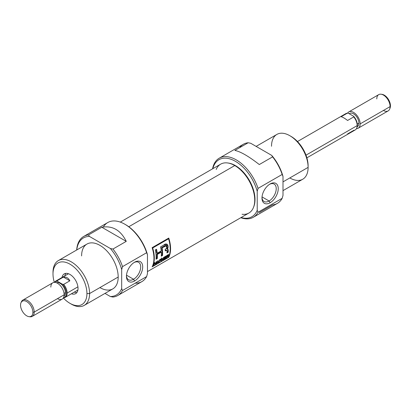 <?xml version="1.0" encoding="UTF-8"?>
<svg xmlns="http://www.w3.org/2000/svg" width="411" height="411" viewBox="0 0 411 411"><rect width="100%" height="100%" fill="white"/><g stroke="black" fill="none" stroke-linecap="round" stroke-linejoin="round"><path stroke-width="0.62" d="M134.572 280.996A11.498 6.638 -60 0 1 126.439 276.3A11.498 6.638 -60 0 1 134.572 262.218L134.572 262.218A11.498 6.638 -60 0 1 142.699 266.914A11.498 6.638 -60 0 1 134.572 280.996A11.498 6.638 120 0 0 142.699 266.914A11.498 6.638 120 0 0 134.572 262.218A11.498 6.638 120 0 0 126.439 276.3A11.498 6.638 120 0 0 134.572 280.996L133.565 279.249A10.075 5.816 -60 0 1 126.454 275.689A10.075 5.816 120 0 0 128.525 279.747A10.075 5.816 120 0 0 133.565 279.249A10.075 5.816 120 0 0 140.146 270.371A10.075 5.816 120 0 0 138.599 262.3A10.075 5.816 120 0 0 134.048 262.537A10.075 5.816 120 0 1 140.68 267.196A10.075 5.816 120 0 1 133.565 279.249L126.496 275.17M117.777 295.524L141.893 281.602A34.103 19.687 -120 0 0 146.629 276.582L122.514 290.505L121.682 288.532L121.682 269.565L122.514 266.631L146.629 252.708L147.462 254.681L147.462 273.649L146.629 276.582L122.514 290.505A34.103 19.687 60 0 1 117.777 295.524A34.103 19.687 60 0 1 112.948 297.05L110.379 296.526A32.926 19.009 -120 0 0 121.682 288.532L121.682 269.565A32.926 19.009 -120 0 0 110.379 248.521L89.413 236.412A32.926 19.009 -120 0 0 76.775 249.945A32.926 19.009 -120 0 1 89.413 236.412L88.509 234.928L101.81 227.247C112.491 225.423 120.639 230.124 126.254 241.36L112.948 249.04A34.103 19.687 60 0 1 122.514 266.631L146.629 252.708A34.103 19.687 -120 0 0 124.841 224.221A34.103 19.687 -120 0 0 107.79 222.536L83.674 236.453A34.103 19.687 60 0 1 88.509 234.928L101.81 227.247C112.491 225.423 120.639 230.124 126.254 241.36L101.81 227.247L126.254 241.36L112.948 249.04L110.379 248.521L89.413 236.412L88.509 234.928A34.103 19.687 60 0 0 76.682 250.001A34.103 19.687 60 0 1 83.674 236.453M104.98 293.408L110.379 296.526A32.926 19.009 -120 0 0 121.682 288.532L122.514 290.505A34.103 19.687 60 0 1 112.948 297.05L110.379 296.526L104.98 293.408M84.229 305.388L112.83 288.876A25.872 14.935 -120 0 0 118.188 277.029A25.872 14.935 -120 0 0 106.896 250.998A25.872 14.935 -120 0 0 86.962 244.067L58.357 260.579A25.872 14.935 60 0 1 78.29 267.51A25.872 14.935 60 0 1 89.588 293.546A25.872 14.935 60 0 1 84.229 305.388A25.872 14.935 60 0 1 71.293 304.109L69.962 303.339A23.987 13.851 -120 0 0 86.927 293.546A23.987 13.851 -120 0 0 69.962 264.165A23.987 13.851 -120 0 0 52.998 273.957L52.998 272.421A25.872 14.935 60 0 1 58.357 260.579M52.998 273.957A23.987 13.851 -120 0 0 54.339 282.367A23.987 13.851 -120 0 1 52.998 273.957A23.987 13.851 60 0 1 69.962 264.165A23.987 13.851 60 0 1 86.927 293.546L89.588 293.546A25.872 14.935 -120 0 0 71.293 261.858A25.872 14.935 -120 0 0 52.998 272.421L52.998 273.957M86.927 293.546A23.987 13.851 -120 0 1 63.351 297.97A23.987 13.851 -120 0 0 69.962 303.339M78.028 288.409A11.405 6.586 -120 0 0 73.05 276.932A11.405 6.586 -120 0 0 64.26 273.875A11.405 6.586 -120 0 0 62.03 277.466A11.405 6.586 60 0 1 70.702 274.908A11.405 6.586 60 0 1 78.028 288.409A11.405 6.586 60 0 1 71.442 293.762A11.405 6.586 -120 0 0 75.665 293.629A11.405 6.586 -120 0 0 78.028 288.409M74.268 292.129A11.405 6.586 -120 0 0 76.898 292.509A11.405 6.586 -120 0 1 74.268 292.129M124.841 224.221L125.674 224.704A32.926 19.009 60 0 1 147.462 254.681L147.462 273.649L146.629 276.582A34.103 19.687 -120 0 1 135.178 283.194M65.847 273.366A11.405 6.586 -120 0 0 64.861 275.838A11.405 6.586 -120 0 1 65.847 273.366M147.462 271.599L248.881 213.042A28.225 16.296 -120 0 0 253.412 207.586A28.225 16.296 -120 0 0 234.768 165.556A28.225 16.296 -120 0 0 227.648 162.962A28.225 16.296 -120 0 0 220.661 164.159L120.305 222.099M168.762 257.26A28.225 16.296 -120 0 0 168.762 238.056L152.132 247.658A28.225 16.296 60 0 1 152.132 266.862L168.762 257.26L152.132 266.862A28.225 16.296 -120 0 0 152.132 247.658L152.671 247.972A28.225 16.296 60 0 1 152.671 266.313L168.556 257.142A28.225 16.296 -120 0 0 168.556 238.801L152.671 247.972A28.225 16.296 60 0 1 152.671 266.313L168.556 257.142A28.225 16.296 -120 0 0 168.556 238.801L152.671 247.972L152.132 247.658L168.762 238.056A28.225 16.296 60 0 1 168.762 257.26M227.648 162.962L228.449 163.075A27.681 15.983 60 0 1 235.436 165.618A27.681 15.983 60 0 1 253.721 206.836L253.412 207.586M168.382 238.277A27.516 15.885 60 0 1 168.546 238.796A27.516 15.885 -120 0 0 168.382 238.277M164.076 259.069L165.695 258.139A28.225 16.296 60 0 1 165.571 258.432L163.604 259.572A28.225 16.296 -120 0 0 164.451 256.932L166.388 255.812A28.225 16.296 60 0 1 166.311 256.135L164.724 257.05A28.225 16.296 60 0 1 164.492 257.887L165.967 257.034A28.225 16.296 60 0 1 165.869 257.343L164.395 258.195A28.225 16.296 60 0 1 164.076 259.069L165.695 258.139A28.225 16.296 60 0 1 165.571 258.432L163.604 259.572A28.225 16.296 -120 0 0 164.451 256.932L166.388 255.812A28.225 16.296 60 0 1 166.311 256.135L164.724 257.05A28.225 16.296 60 0 1 164.492 257.887L165.967 257.034A28.225 16.296 60 0 1 165.869 257.343L164.395 258.195A28.225 16.296 60 0 1 164.076 259.069L163.85 258.94L164.076 259.069M159.602 260.713L160.829 260.004A28.225 16.296 60 0 1 160.732 260.312L159.504 261.021A28.225 16.296 60 0 1 159.062 262.192L158.713 262.393A28.225 16.296 -120 0 0 159.56 259.757L161.318 258.74A28.225 16.296 60 0 1 161.24 259.058L159.833 259.875A28.225 16.296 60 0 1 159.602 260.713L160.829 260.004A28.225 16.296 60 0 1 160.732 260.312L159.504 261.021A28.225 16.296 60 0 1 159.062 262.192L158.713 262.393A28.225 16.296 -120 0 0 159.56 259.757L161.318 258.74A28.225 16.296 60 0 1 161.24 259.058L159.833 259.875A28.225 16.296 60 0 1 159.602 260.713L159.35 260.569L159.602 260.713M155.784 263.143L154.413 263.934A28.225 16.296 60 0 1 153.961 265.136L153.611 265.342A28.225 16.296 -120 0 0 154.459 262.701L154.808 262.495A28.225 16.296 60 0 1 154.51 263.626L155.882 262.829A28.225 16.296 -120 0 0 156.18 261.704L156.534 261.504A28.225 16.296 60 0 1 155.687 264.139L155.332 264.345A28.225 16.296 -120 0 0 155.784 263.143L154.413 263.934A28.225 16.296 60 0 1 153.961 265.136L153.611 265.342A28.225 16.296 -120 0 0 154.459 262.701L154.808 262.495A28.225 16.296 60 0 1 154.51 263.626L155.882 262.829A28.225 16.296 -120 0 0 156.18 261.704L156.534 261.504A28.225 16.296 60 0 1 155.687 264.139L155.332 264.345A28.225 16.296 -120 0 0 155.784 263.143L155.784 263.143M162.52 255.493A28.225 16.296 -120 0 0 162.104 247.828L166.373 245.757L166.784 247.987L165.181 249.467A28.225 16.296 60 0 1 165.263 250.895L166.738 250.314L167.041 251.291A28.225 16.296 60 0 1 166.948 252.935L168.181 252.226A28.225 16.296 -120 0 0 168.274 250.571L167.323 248.979L167.015 244.18L163.871 245.013L160.547 246.929A28.225 16.296 60 0 1 161.215 250.916L157.197 253.238A28.225 16.296 -120 0 0 156.529 249.251L155.296 249.96A28.225 16.296 60 0 1 156.036 259.233L157.269 258.524A28.225 16.296 -120 0 0 157.3 254.44L161.318 252.123A28.225 16.296 60 0 1 161.287 256.202L162.52 255.493L161.287 256.202A28.225 16.296 -120 0 0 161.318 252.123L157.3 254.44A28.225 16.296 60 0 1 157.269 258.524L156.036 259.233A28.225 16.296 -120 0 0 155.296 249.96L156.529 249.251A28.225 16.296 60 0 1 157.197 253.238L161.215 250.916A28.225 16.296 -120 0 0 160.547 246.929L163.871 245.013C166.368 242.233 169.656 245.737 167.323 248.979L167.996 249.2L168.274 250.571A28.225 16.296 60 0 1 168.181 252.226L166.948 252.935A28.225 16.296 -120 0 0 167.041 251.291L166.738 250.314L165.263 250.895A28.225 16.296 -120 0 0 165.181 249.467L166.784 247.987L166.296 245.721L162.104 247.828A28.225 16.296 60 0 1 162.52 255.493L162.021 255.2L161.333 255.601L162.021 255.2A27.516 15.885 -120 0 0 161.595 247.535L162.104 247.828L161.595 247.535A27.516 15.885 60 0 1 162.021 255.2L162.52 255.493M167.75 248.938L166.82 248.691L167.323 248.979M156.334 263.764L158.194 260.543L158.322 262.619L157.958 262.829L157.983 262.223L156.904 262.845L155.964 263.98L158.194 260.543L158.322 262.619L157.958 262.829L157.983 262.223L156.904 262.845L156.334 263.764M163.886 257.255A28.225 16.296 60 0 1 163.039 259.896L162.664 260.112L162.011 258.853A28.225 16.296 60 0 1 161.318 260.893L160.963 261.093A28.225 16.296 -120 0 0 161.811 258.457L162.186 258.242L162.91 259.541A28.225 16.296 -120 0 0 163.537 257.461L163.886 257.255A28.225 16.296 60 0 1 163.039 259.896L162.664 260.112L162.011 258.853A28.225 16.296 60 0 1 161.318 260.893L160.963 261.093A28.225 16.296 -120 0 0 161.811 258.457L162.186 258.242L162.91 259.541A28.225 16.296 -120 0 0 163.537 257.461L163.886 257.255M167.251 256.577L166.845 256.808A28.225 16.296 60 0 1 166.419 257.944L166.065 258.149A28.225 16.296 -120 0 0 166.912 255.508L168.084 254.835L168.834 255.041L167.873 256.202L168.387 256.808L166.845 256.808A28.225 16.296 60 0 1 166.419 257.944L166.065 258.149A28.225 16.296 -120 0 0 166.912 255.508L168.787 254.64L168.7 255.354L167.873 256.202L168.387 256.808L167.981 257.039L167.251 256.577L167.832 256.716M168.762 254.62L168.834 255.041L168.315 254.743L168.176 255.067M168.012 238.488L168.556 238.801L168.012 238.488M166.373 245.757L165.525 245.408L161.595 247.535L164.821 245.691L165.962 245.537M166.768 244.072L166.82 248.691M156.123 249.482A27.516 15.885 60 0 1 156.694 252.945L157.197 253.238L156.694 252.945A27.516 15.885 -120 0 0 156.123 249.482M156.771 258.236L156.082 258.632L156.771 258.236L157.269 258.524L156.771 258.236A27.516 15.885 -120 0 0 156.802 254.152A27.516 15.885 60 0 1 156.771 258.236M160.819 251.835L156.802 254.152L157.3 254.44L156.802 254.152L160.819 251.835L161.318 252.123L160.819 251.835M166.815 250.345L166.157 250.016L165.237 250.361L166.424 250.171M167.683 251.933L166.994 252.328L167.683 251.933L168.181 252.226L167.683 251.933A27.516 15.885 -120 0 0 167.775 250.284A27.516 15.885 60 0 1 167.683 251.933M157.978 262.418L158.322 262.619L157.978 262.418M157.757 260.846L157.115 262.48L157.983 261.982L157.757 260.846M156.945 262.382L157.927 260.944L157.983 261.982L156.945 262.382M162.504 259.582L163.039 259.896L162.504 259.582A27.516 15.885 -120 0 0 162.597 259.362A27.516 15.885 60 0 1 162.504 259.582L162.504 259.582M162.381 259.233L162.91 259.541L161.672 257.944L162.381 259.233M161.754 258.704L162.011 258.853L161.754 258.704M167.662 256.084L167.852 256.495L167.667 256.074M167.852 256.495L168.387 256.808L167.852 256.495M168.479 255.246L167.19 255.627A28.225 16.296 60 0 1 166.943 256.5L168.459 255.031L168.176 255.724L166.943 256.5A28.225 16.296 -120 0 0 167.19 255.627L168.027 255.144M32.895 312.278A8.729 5.04 -120 0 1 26.72 315.843A8.729 5.04 -120 0 1 20.55 305.152A8.729 5.04 60 0 1 26.72 301.592A8.729 5.04 60 0 1 32.895 312.278A8.729 5.04 -120 0 0 27.84 302.352A8.729 5.04 -120 0 0 20.956 302.845A8.729 5.04 -120 0 0 20.55 305.152A8.729 5.04 -120 0 0 28.924 316.645A8.729 5.04 -120 0 0 32.895 312.278L34.205 312.077A9.407 5.43 60 0 1 32.258 316.383A9.407 5.43 60 0 1 29.926 316.783L28.924 316.645M20.956 302.845L21.341 301.905A9.407 5.43 60 0 1 22.852 300.092A9.407 5.43 60 0 1 30.101 302.609A9.407 5.43 60 0 1 34.205 312.077A9.407 5.43 -120 0 0 28.493 301.171A9.407 5.43 -120 0 0 21.167 302.409M32.258 316.383L62.195 299.1A9.407 5.43 -120 0 0 64.142 294.795A9.407 5.43 -120 0 0 60.032 285.326A9.407 5.43 -120 0 0 52.783 282.804L22.852 300.092M65.39 292.632A7.645 4.413 -120 0 0 62.22 285.121A7.645 4.413 -120 0 0 56.43 282.758A7.645 4.413 -120 0 1 62.22 285.121A7.645 4.413 -120 0 1 65.39 292.632A7.645 4.413 60 0 1 64.054 295.966A7.645 4.413 -120 0 0 65.39 292.632L64.039 293.413M67.132 293.064A9.407 5.43 60 0 0 63.705 284.366L62.554 284.278L57.412 281.309L57.263 280.646A9.407 5.43 60 0 0 54.524 282.367A9.407 5.43 60 0 1 55.778 281.078A9.407 5.43 60 0 1 57.263 280.646L63.417 277.091L69.855 280.811L63.417 277.091C66.197 276.695 68.344 277.939 69.855 280.811L63.705 284.366L62.554 284.278A9.001 5.194 -120 0 1 66.325 292.534A9.001 5.194 -120 0 1 63.525 297.662A9.001 5.194 -120 0 0 66.325 292.534A9.001 5.194 -120 0 0 62.554 284.278L57.412 281.309A9.001 5.194 -120 0 0 54.699 282.367A9.001 5.194 -120 0 1 57.412 281.309L57.263 280.646L63.417 277.091C66.197 276.695 68.344 277.939 69.855 280.811L63.705 284.366A9.407 5.43 60 0 1 67.132 293.064A9.407 5.43 60 0 1 65.185 297.374A9.407 5.43 60 0 1 63.705 297.805L63.705 297.805A9.407 5.43 60 0 0 67.132 293.064L77.92 286.837M262.033 196.915L269.102 201A10.075 5.816 120 0 1 261.997 197.439A10.075 5.816 120 0 0 264.067 201.498A10.075 5.816 120 0 0 269.102 201A10.075 5.816 120 0 0 275.683 192.122A10.075 5.816 120 0 0 274.137 184.051A10.075 5.816 120 0 0 269.59 184.287A10.075 5.816 -60 0 1 276.223 188.942A10.075 5.816 -60 0 1 269.102 201L270.109 202.741A11.498 6.638 120 0 0 278.242 188.659A11.498 6.638 120 0 0 270.109 183.964L270.109 183.964A11.498 6.638 120 0 0 261.977 198.051A11.498 6.638 120 0 0 270.109 202.741A11.498 6.638 -60 0 1 261.977 198.051A11.498 6.638 -60 0 1 270.109 183.964L270.109 183.964A11.498 6.638 -60 0 1 278.242 188.659A11.498 6.638 -60 0 1 270.109 202.741M289.817 135.697L291.147 136.467A23.987 13.851 60 0 1 308.111 165.844L308.111 167.38A25.872 14.935 -120 0 0 289.817 135.697A25.872 14.935 -120 0 0 276.88 134.418L256.13 146.398M282.999 190.632L302.753 179.227A25.872 14.935 -120 0 0 308.111 167.38A25.872 14.935 60 0 1 289.817 177.942M239.592 147.703A34.103 19.687 60 0 1 248.162 142.756A34.103 19.687 -120 0 0 243.327 144.282L219.217 158.204A34.103 19.687 60 0 1 258.051 188.377L282.167 174.454A34.103 19.687 -120 0 0 272.601 156.868L259.295 164.549C248.614 156.237 240.471 151.536 234.856 150.436L248.162 142.756L250.725 143.275L271.697 155.384A32.926 19.009 60 0 1 282.999 176.427L282.999 195.395L282.167 198.328L258.051 212.251A34.103 19.687 60 0 1 253.32 217.27A34.103 19.687 60 0 1 240.805 217.707A34.103 19.687 60 0 0 258.051 212.251L257.219 210.278L257.219 191.31A32.926 19.009 -120 0 0 234.085 160.598A32.926 19.009 -120 0 0 212.841 168.669A32.926 19.009 -120 0 1 234.085 160.598A32.926 19.009 -120 0 1 257.219 191.31L258.051 188.377L282.167 174.454L282.999 176.427L282.999 195.395L282.167 198.328L258.051 212.251L257.219 210.278L257.219 191.31L258.051 188.377A34.103 19.687 60 0 0 233.217 158.353A34.103 19.687 60 0 0 212.585 168.823A34.103 19.687 60 0 1 219.217 158.204M253.32 217.27L277.43 203.347A34.103 19.687 -120 0 0 282.167 198.328A34.103 19.687 -120 0 1 272.601 204.873L259.295 212.554M271.697 155.384L272.601 156.868L259.295 164.549C248.614 156.237 240.471 151.536 234.856 150.436L248.162 142.756L250.725 143.275L271.697 155.384A32.926 19.009 60 0 1 282.999 176.427L282.167 174.454A34.103 19.687 -120 0 0 272.601 156.868L271.697 155.384M241.067 217.553A32.926 19.009 -120 0 0 257.219 210.278A32.926 19.009 -120 0 1 241.067 217.553M306.883 157.829L355.222 129.922A9.407 5.43 -120 0 0 356.733 128.104A9.407 5.43 -120 0 0 357.169 125.617A9.407 5.43 -120 0 0 353.737 116.914L347.583 120.464C344.803 118.322 342.656 117.084 341.145 116.745L347.295 113.195A9.407 5.43 -120 0 0 345.815 113.626L297.477 141.533M344.695 114.695A9.407 5.43 -120 0 1 347.295 113.195L348.446 113.282L353.588 116.251L353.737 116.914L347.583 120.464C344.803 118.322 342.656 117.084 341.145 116.745L347.295 113.195L348.446 113.282L353.588 116.251A9.001 5.194 60 0 1 357.38 125.16A9.001 5.194 60 0 1 356.964 127.544L356.733 128.104M357.318 124.091L358.916 123.166A7.645 4.413 60 0 1 357.216 126.732L357.334 126.665A7.645 4.413 -120 0 0 358.916 123.166A7.645 4.413 -120 0 0 355.582 115.476A7.645 4.413 -120 0 0 349.689 113.426L349.196 113.713M360.164 123.886A9.407 5.43 60 0 1 356.476 128.633A9.407 5.43 -120 0 0 358.217 128.196A9.407 5.43 -120 0 0 360.164 123.886A9.407 5.43 -120 0 0 356.06 114.417A9.407 5.43 -120 0 0 348.805 111.9A9.407 5.43 -120 0 0 347.542 113.21A9.407 5.43 60 0 1 355.022 113.436A9.407 5.43 60 0 1 360.164 123.886L390.101 106.603A9.407 5.43 -120 0 0 381.074 94.217A9.407 5.43 -120 0 0 378.742 94.617L348.805 111.9M381.074 94.217L382.076 94.355A8.729 5.04 60 0 1 390.45 105.848A8.729 5.04 60 0 1 390.044 108.155L389.659 109.095A9.407 5.43 -120 0 0 390.101 106.603L390.45 105.848A8.729 5.04 -120 0 0 381.593 94.314M358.217 128.196L388.148 110.908A9.407 5.43 -120 0 0 389.659 109.095M70.615 303.703A25.872 14.935 60 0 0 89.588 293.546L118.188 277.029A25.872 14.935 -120 0 0 99.899 245.346A25.872 14.935 -120 0 0 81.604 255.909M125.263 224.468A32.926 19.009 60 0 1 147.462 254.681L146.629 252.708A34.103 19.687 -120 0 0 125.221 224.447A34.103 19.687 -120 0 0 103.392 226.959M112.948 249.04A34.103 19.687 60 0 1 122.514 266.631L121.682 269.565A32.926 19.009 -120 0 0 110.379 248.521L112.948 249.04M118.188 277.029A25.872 14.935 60 0 1 99.894 287.592M253.561 207.206A27.681 15.983 -120 0 0 235.436 165.618L234.768 165.556A28.225 16.296 60 0 1 254.378 195.636A28.225 16.296 60 0 1 242.064 214.265M216.196 169.45A28.225 16.296 -120 0 1 234.768 165.556L128.792 226.744M228.054 163.023A27.681 15.983 60 0 1 235.436 165.618M167.775 250.284L168.274 250.571L167.775 250.284L167.493 248.902M164.272 245.989L164.78 246.281L164.272 245.989M168.346 254.486L168.834 255.041M29.407 316.686A9.407 5.43 60 0 0 34.205 312.077L64.142 294.795A9.407 5.43 -120 0 0 57.489 283.271A9.407 5.43 -120 0 0 50.836 287.114M57.489 298.633A9.407 5.43 -120 0 0 64.142 294.795M290.495 136.103A23.987 13.851 60 0 1 308.111 165.844L308.111 167.38L282.999 181.878M308.111 167.38A25.872 14.935 -120 0 0 289.817 135.697A25.872 14.935 -120 0 0 271.522 146.259M376.795 98.923A9.407 5.43 60 0 1 383.448 95.08A9.407 5.43 60 0 1 390.101 106.603A9.407 5.43 -120 0 1 383.448 110.446M358.916 123.166A7.645 4.413 -120 0 0 355.268 115.162A7.645 4.413 -120 0 0 349.252 113.744M356.84 127.811A9.001 5.194 -120 0 0 357.38 125.16L357.169 125.617A9.407 5.43 60 0 1 353.737 130.354L347.583 133.909M306 155.158L357.169 125.617A9.407 5.43 -120 0 0 353.737 116.914L353.588 116.251A9.001 5.194 60 0 1 357.38 125.16M390.45 105.848A8.729 5.04 60 0 1 389.834 108.591M167.133 256.166L167.662 256.469M167.935 254.728L168.448 255.026M77.89 290.038L65.185 297.374M68.483 273.741L55.778 281.078"/></g></svg>
